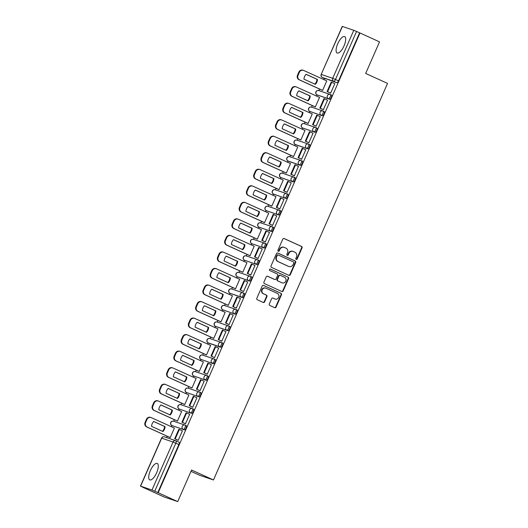 <?xml version="1.0" encoding="UTF-8"?>
<svg xmlns="http://www.w3.org/2000/svg" width="528" height="528" viewBox="0 0 528 528"><rect width="100%" height="100%" fill="white"/><g stroke="black" fill="none" stroke-linecap="round" stroke-linejoin="round"><path stroke-width="0.79" d="M296.201 259.393A0.799 0.739 108.8 0 0 297.198 258.971L302.049 247.916A1.135 1.056 108.8 0 0 301.541 246.437L284.203 238.55A1.135 1.056 108.8 0 0 282.784 239.151L277.933 250.206A0.799 0.739 108.8 0 0 278.348 251.269A0.799 0.739 108.8 0 0 279.279 250.82L279.906 249.388A3.637 3.386 108.8 0 1 284.453 247.46L285.899 248.12A3.637 3.386 108.8 0 1 287.516 252.853L286.889 254.278A0.799 0.739 108.8 0 0 287.311 255.341A0.799 0.739 108.8 0 0 288.242 254.892L288.869 253.466A3.637 3.386 108.8 0 1 293.41 251.539L294.855 252.193A3.637 3.386 108.8 0 1 296.479 256.925L295.852 258.357A0.799 0.739 108.8 0 0 296.201 259.393M296.076 259.314A0.799 0.739 108.8 0 0 296.795 258.832L301.646 247.784A1.135 1.056 108.8 0 0 301.138 246.305L283.925 238.471M278.157 251.17A0.799 0.739 108.8 0 0 278.876 250.681L279.503 249.256L279.906 249.388M287.12 255.242A0.799 0.739 108.8 0 0 287.839 254.76L288.466 253.328L288.869 253.466M344.025 45.863A9.035 3.293 -65.5 0 0 344.632 36.577A9.035 3.293 -65.5 0 0 337.755 43.732A9.035 3.293 -65.5 0 0 337.148 53.018A9.035 3.293 -65.5 0 0 344.025 45.863M156.638 472.738A9.035 3.293 -65.5 0 0 157.245 463.452A9.035 3.293 -65.5 0 0 150.368 470.606A9.035 3.293 -65.5 0 0 149.767 479.893A9.035 3.293 -65.5 0 0 156.638 472.738M269.3 303.963A1.135 1.056 108.8 0 0 269.808 305.441L274.672 307.659A1.135 1.056 108.8 0 0 276.091 307.052L281.477 294.782A1.135 1.056 108.8 0 0 280.969 293.304L263.63 285.417A1.135 1.056 108.8 0 0 262.211 286.018L256.826 298.294A1.135 1.056 108.8 0 0 257.334 299.772L263.208 302.445A1.135 1.056 108.8 0 0 264.627 301.838L266.93 296.584A1.135 1.056 108.8 0 0 266.429 295.106L263.512 293.786A3.043 2.831 108.8 0 1 265.709 288.123A3.043 2.831 108.8 0 1 265.954 288.215L277.372 293.41A3.043 2.831 108.8 0 1 275.174 299.072A3.043 2.831 108.8 0 1 274.93 298.973L273.022 298.109A1.135 1.056 108.8 0 0 271.603 298.709L269.3 303.963M359.997 32.987L379.526 41.87L365.666 73.451L387.552 83.411L213.47 479.972L191.585 470.019L177.718 501.6L158.189 492.716L359.997 32.987L356.552 31.469L335.478 79.477A2.317 0.845 114.5 0 1 333.742 81.325L322.37 77.458A2.317 0.845 114.5 0 1 322.344 77.444A2.317 0.845 114.5 0 1 322.304 77.425M288.869 275.306A1.135 1.056 108.8 0 0 290.294 274.705L295.68 262.429A1.135 1.056 108.8 0 0 295.172 260.951L277.834 253.064A1.135 1.056 108.8 0 0 276.415 253.664L271.022 265.94A1.135 1.056 108.8 0 0 271.531 267.419L288.869 275.306M288.578 278.606L283.193 290.882A1.135 1.056 108.8 0 1 281.774 291.482L264.429 283.595A1.135 1.056 108.8 0 1 263.927 282.117L266.231 276.863A1.135 1.056 108.8 0 1 267.65 276.263L274.685 279.457A1.135 1.056 108.8 0 0 276.104 278.857L277.636 275.372A1.135 1.056 108.8 0 0 277.127 273.893L269.801 270.56A0.799 0.739 108.8 0 1 270.382 269.082A0.799 0.739 108.8 0 1 270.442 269.108L288.07 277.127A1.135 1.056 108.8 0 1 288.578 278.606L288.176 278.467L282.79 290.743L283.193 290.882M177.718 501.6L163.937 496.914L144.428 487.991M324.258 78.316L323.71 79.563M319.552 89.047L318.866 90.611M317.005 94.849L316.457 96.096M312.292 105.58L311.606 107.138M309.745 111.382L309.197 112.629M305.032 122.113L304.352 123.671M302.491 127.915L301.943 129.162M297.779 138.646L297.092 140.204M295.231 144.448L294.683 145.695M290.519 155.179L289.839 156.737M287.971 160.981L287.423 162.228M283.265 171.712L282.579 173.27M280.718 177.514L280.17 178.761M276.005 188.245L275.319 189.803M273.458 194.047L272.91 195.294M268.752 204.772L268.066 206.336M266.204 210.58L265.657 211.827M261.492 221.305L260.806 222.869M258.944 227.106L258.397 228.36M254.232 237.838L253.552 239.402M251.691 243.639L251.143 244.893M246.979 254.371L246.292 255.935M244.431 260.172L243.883 261.419M239.719 270.904L239.032 272.461M237.171 276.705L236.623 277.952M232.465 287.437L231.779 288.994M229.918 293.238L229.37 294.485M225.205 303.97L224.519 305.527M222.658 309.771L222.11 311.018M217.952 320.503L217.265 322.06M215.404 326.304L214.856 327.551M210.692 337.036L210.005 338.593M208.144 342.837L207.596 344.084M203.432 353.569L202.752 355.126M200.891 359.37L200.336 360.617M196.178 370.102L195.492 371.659M193.631 375.903L193.083 377.15M188.918 386.628L188.232 388.192M186.371 392.429L185.823 393.683M181.665 403.161L180.979 404.725M179.117 408.962L178.57 410.216M174.405 419.694L173.719 421.258M171.857 425.495L171.31 426.743M167.152 436.227L166.551 437.593M191.004 471.339L199.683 475.292L213.47 479.972M158.189 492.716L151.978 490.03L140.606 486.163L144.408 488.03M359.594 32.855L338.521 80.857A2.317 0.845 114.5 0 1 336.785 82.705L322.37 77.458A2.317 2.158 108.8 0 1 321.341 74.448L332.713 78.309L353.786 30.301L356.552 31.469M342.415 26.44L321.182 74.408L342.256 26.4L353.786 30.301M322.014 90.169L322.595 90.427L326.779 80.89L303.712 70.468A3.472 3.234 108.8 0 0 299.369 72.31L298.848 72.131L297.502 75.2A3.472 3.234 -71.2 0 0 299.046 79.721L322.542 90.407M330.053 92.895L330.627 93.159L334.818 83.622L334.264 83.431M322.799 109.421L323.374 109.692L327.558 100.155L327.01 99.964M314.754 106.702L315.335 106.96L319.519 97.423L296.452 87.001A3.472 3.234 108.8 0 0 292.116 88.843L291.595 88.664L290.242 91.733A3.472 3.234 -71.2 0 0 291.793 96.254L315.282 106.94M315.539 125.954L316.114 126.225L320.305 116.681L319.75 116.497M307.501 123.235L308.081 123.493L312.266 113.956L289.199 103.534A3.472 3.234 108.8 0 0 284.856 105.376L284.335 105.197L282.988 108.266A3.472 3.234 -71.2 0 0 284.533 112.787L308.029 123.473M308.279 142.487L308.86 142.751L313.045 133.214L312.49 133.03M300.241 139.768L300.821 140.026L305.006 130.489L281.939 120.067A3.472 3.234 108.8 0 0 277.603 121.902L277.075 121.73L275.728 124.799A3.472 3.234 -71.2 0 0 277.279 129.32L300.769 140.006M301.026 159.02L301.6 159.284L305.791 149.747L305.237 149.563M292.987 156.301L293.561 156.559L297.752 147.015L274.685 136.6A3.472 3.234 108.8 0 0 270.343 138.435L269.821 138.257L268.468 141.332A3.472 3.234 -71.2 0 0 270.019 145.853L293.515 156.539M293.766 175.553L294.347 175.817L298.531 166.28L297.977 166.096M285.727 172.828L286.308 173.092L290.492 163.548L267.425 153.127A3.472 3.234 108.8 0 0 263.083 154.968L262.561 154.79L261.215 157.865A3.472 3.234 -71.2 0 0 262.759 162.386L286.255 173.072M286.513 192.086L287.087 192.35L291.271 182.813L290.723 182.629M278.467 189.361L279.048 189.618L283.239 180.081L260.165 169.66A3.472 3.234 108.8 0 0 255.829 171.501L255.308 171.323L253.955 174.398A3.472 3.234 -71.2 0 0 255.506 178.919L279.002 189.605M279.253 208.619L279.827 208.883L284.018 199.346L283.463 199.162M271.214 205.894L271.795 206.151L275.979 196.614L252.912 186.193A3.472 3.234 108.8 0 0 248.569 188.034L248.048 187.856L246.701 190.931A3.472 3.234 -71.2 0 0 248.246 195.446L271.742 206.138M271.999 225.152L272.573 225.416L276.758 215.879L276.21 215.688M263.954 222.427L264.535 222.684L268.719 213.147L245.652 202.726A3.472 3.234 108.8 0 0 241.316 204.567L240.794 204.389L239.441 207.464A3.472 3.234 -71.2 0 0 240.992 211.979L264.482 222.671M264.739 241.685L265.313 241.949L269.504 232.412L268.95 232.221M256.7 238.96L257.275 239.217L261.466 229.68L238.399 219.259A3.472 3.234 108.8 0 0 234.056 221.1L233.534 220.922L232.188 223.997A3.472 3.234 -71.2 0 0 233.732 228.512L257.228 239.204M257.479 258.218L258.06 258.482L262.244 248.945L261.69 248.754M249.44 255.493L250.021 255.75L254.206 246.213L231.139 235.792A3.472 3.234 108.8 0 0 226.802 237.633L226.274 237.455L224.928 240.53A3.472 3.234 -71.2 0 0 226.479 245.045L249.968 255.73M250.226 274.745L250.8 275.015L254.984 265.478L254.437 265.287M242.187 272.026L242.761 272.283L246.952 262.746L223.879 252.325A3.472 3.234 108.8 0 0 219.542 254.166L219.021 253.988L217.668 257.057A3.472 3.234 -71.2 0 0 219.219 261.578L242.715 272.263M242.966 291.278L243.547 291.548L247.731 282.005L247.177 281.82M234.927 288.559L235.508 288.816L239.692 279.279L216.625 268.858A3.472 3.234 108.8 0 0 212.282 270.699L211.761 270.521L210.415 273.59A3.472 3.234 -71.2 0 0 211.959 278.111L235.455 288.796M235.712 307.811L236.287 308.081L240.471 298.538L239.923 298.353M227.667 305.092L228.248 305.349L232.439 295.812L209.365 285.391A3.472 3.234 108.8 0 0 205.029 287.225L204.508 287.054L203.155 290.123A3.472 3.234 -71.2 0 0 204.706 294.644L228.202 305.329M228.452 324.344L229.027 324.608L233.218 315.071L232.663 314.886M220.414 321.625L220.994 321.882L225.179 312.345L202.112 301.924A3.472 3.234 108.8 0 0 197.769 303.758L197.248 303.58L195.901 306.656A3.472 3.234 -71.2 0 0 197.446 311.177L220.942 321.862M221.199 340.877L221.773 341.141L225.958 331.604L225.403 331.419M213.154 338.158L213.734 338.415L217.919 328.871L194.852 318.45A3.472 3.234 108.8 0 0 190.516 320.291L189.988 320.113L188.641 323.189A3.472 3.234 -71.2 0 0 190.192 327.71L213.682 338.395M213.939 357.41L214.513 357.674L218.704 348.137L218.15 347.952M205.9 354.684L206.474 354.941L210.665 345.404L187.598 334.983A3.472 3.234 108.8 0 0 183.256 336.824L182.734 336.646L181.381 339.722A3.472 3.234 -71.2 0 0 182.932 344.243L206.428 354.928M206.679 373.943L207.26 374.207L211.444 364.67L210.89 364.485M198.64 371.217L199.221 371.474L203.405 361.937L180.338 351.516A3.472 3.234 108.8 0 0 175.996 353.357L175.474 353.179L174.128 356.255A3.472 3.234 -71.2 0 0 175.679 360.769L199.168 371.461M199.426 390.476L200 390.74L204.184 381.203L203.636 381.011M191.387 387.75L191.961 388.007L196.152 378.47L173.078 368.049A3.472 3.234 108.8 0 0 168.742 369.89L168.221 369.712L166.868 372.788A3.472 3.234 -71.2 0 0 168.419 377.302L191.915 387.994M192.166 407.009L192.74 407.273L196.931 397.736L196.376 397.544M184.127 404.283L184.708 404.54L188.892 395.003L165.825 384.582A3.472 3.234 108.8 0 0 161.482 386.423L160.961 386.245L159.614 389.321A3.472 3.234 -71.2 0 0 161.159 393.835L184.655 404.527M184.912 423.542L185.486 423.806L189.671 414.269L189.123 414.077M176.867 420.816L177.448 421.073L181.639 411.536L158.565 401.115A3.472 3.234 108.8 0 0 154.229 402.956L153.707 402.778L152.354 405.854A3.472 3.234 -71.2 0 0 153.905 410.368L177.395 421.054M177.652 440.075L178.226 440.339L182.417 430.802L181.863 430.61M169.613 437.349L170.194 437.606L174.379 428.069L151.312 417.648A3.472 3.234 108.8 0 0 146.969 419.489L146.447 419.311L145.101 422.38A3.472 3.234 -71.2 0 0 146.645 426.901L170.141 437.587M185.222 425.179L186.245 425.647A2.317 0.845 -65.5 0 1 186.278 425.66A2.317 0.845 -65.5 0 1 186.107 428.076A2.317 0.845 -65.5 0 1 184.384 429.884L171.937 425.528A2.317 0.845 114.5 0 1 171.904 425.522L172.986 426.01A2.317 0.845 -65.5 0 0 173.012 426.023M192.482 408.646L193.505 409.114A2.317 0.845 -65.5 0 1 193.532 409.127A2.317 0.845 -65.5 0 1 193.36 411.543A2.317 0.845 -65.5 0 1 191.644 413.351L179.19 408.995A2.317 0.845 114.5 0 1 179.164 408.989L180.239 409.477A2.317 0.845 -65.5 0 0 180.272 409.49M199.736 392.119L200.759 392.581A2.317 0.845 -65.5 0 1 200.792 392.594A2.317 0.845 -65.5 0 1 200.62 395.01A2.317 0.845 -65.5 0 1 198.904 396.818L186.45 392.469A2.317 0.845 114.5 0 1 186.417 392.456L187.499 392.944A2.317 0.845 -65.5 0 0 187.526 392.957M206.996 375.586L208.019 376.048A2.317 0.845 -65.5 0 1 208.045 376.061A2.317 0.845 -65.5 0 1 207.874 378.484A2.317 0.845 -65.5 0 1 206.158 380.292L193.703 375.936A2.317 0.845 114.5 0 1 193.677 375.923L194.759 376.411A2.317 0.845 -65.5 0 0 194.786 376.424M214.256 359.053L215.279 359.515A2.317 0.845 -65.5 0 1 215.305 359.528A2.317 0.845 -65.5 0 1 215.134 361.951A2.317 0.845 -65.5 0 1 213.418 363.759L200.963 359.403A2.317 0.845 114.5 0 1 200.937 359.39L202.013 359.878A2.317 0.845 -65.5 0 0 202.046 359.891M220.671 347.226L219.595 346.731A2.317 2.158 -71.2 0 1 221.272 342.421A2.317 2.158 -71.2 0 1 221.456 342.494A2.317 0.845 114.5 0 1 221.483 342.507L222.532 342.982A2.317 0.845 -65.5 0 1 222.565 342.995A2.317 0.845 -65.5 0 1 222.387 345.418A2.317 0.845 -65.5 0 1 220.671 347.226L209.299 343.358A2.317 0.845 -65.5 0 0 209.299 343.358L208.223 342.87A2.317 0.845 114.5 0 1 208.19 342.857L209.273 343.352A2.317 0.845 -65.5 0 1 209.246 343.332M227.931 330.693L226.849 330.198A2.317 2.158 -71.2 0 1 228.525 325.888A2.317 2.158 -71.2 0 1 228.71 325.961A2.317 0.845 114.5 0 1 228.743 325.974L229.792 326.456A2.317 0.845 -65.5 0 1 229.819 326.462A2.317 0.845 -65.5 0 1 229.647 328.885A2.317 0.845 -65.5 0 1 227.931 330.693L215.477 326.337A2.317 0.845 114.5 0 1 215.45 326.324L216.526 326.819A2.317 0.845 -65.5 0 0 216.559 326.825M236.023 309.454L237.046 309.923A2.317 0.845 -65.5 0 1 237.079 309.929A2.317 0.845 -65.5 0 1 236.907 312.352A2.317 0.845 -65.5 0 1 235.184 314.16L222.737 309.804A2.317 0.845 114.5 0 1 222.704 309.791L223.786 310.286A2.317 0.845 -65.5 0 0 223.813 310.292M242.444 297.627L229.99 293.271A2.317 0.845 114.5 0 1 229.964 293.258A2.317 2.158 -71.2 0 1 228.961 290.261A2.317 2.158 108.8 0 1 231.667 288.961A2.317 2.317 0 0 0 228.769 290.301A2.317 2.317 0 0 0 229.964 293.258L241.362 297.139A2.317 2.158 -71.2 0 1 243.038 292.822A2.317 2.158 -71.2 0 1 243.223 292.895A2.317 0.845 114.5 0 1 243.256 292.908A2.317 0.845 114.5 0 1 243.085 295.33A2.317 0.845 114.5 0 1 241.362 297.139L242.444 297.627A2.317 0.845 -65.5 0 0 244.16 295.819A2.317 0.845 -65.5 0 0 244.332 293.396A2.317 0.845 -65.5 0 0 244.306 293.39L243.283 292.921M249.704 281.094L237.25 276.738A2.317 0.845 114.5 0 1 237.224 276.725A2.317 2.158 -71.2 0 1 236.214 273.728A2.317 2.158 108.8 0 1 238.927 272.428A2.317 2.317 0 0 0 236.029 273.768A2.317 2.317 0 0 0 237.224 276.725L248.622 280.606A2.317 2.158 -71.2 0 1 250.298 276.289A2.317 2.158 -71.2 0 1 250.483 276.362A2.317 0.845 114.5 0 1 250.51 276.375A2.317 0.845 114.5 0 1 250.338 278.797A2.317 0.845 114.5 0 1 248.622 280.606L249.704 281.094A2.317 0.845 -65.5 0 0 251.42 279.286A2.317 0.845 -65.5 0 0 251.592 276.87A2.317 0.845 -65.5 0 0 251.559 276.857L250.536 276.388M257.796 259.855L258.819 260.324A2.317 0.845 -65.5 0 1 258.845 260.337A2.317 0.845 -65.5 0 1 258.674 262.753A2.317 0.845 -65.5 0 1 256.958 264.561L244.504 260.205A2.317 0.845 114.5 0 1 244.477 260.198L245.56 260.687A2.317 0.845 -65.5 0 0 245.586 260.7M265.056 243.322L266.079 243.791A2.317 0.845 -65.5 0 1 266.105 243.804A2.317 0.845 -65.5 0 1 265.934 246.22A2.317 0.845 -65.5 0 1 264.218 248.028L251.764 243.672A2.317 0.845 114.5 0 1 251.737 243.665L252.813 244.154A2.317 0.845 -65.5 0 0 252.846 244.167M272.309 226.796L273.332 227.258A2.317 0.845 -65.5 0 1 273.365 227.271A2.317 0.845 -65.5 0 1 273.187 229.687A2.317 0.845 -65.5 0 1 271.471 231.495L259.024 227.139A2.317 0.845 114.5 0 1 258.991 227.132L260.073 227.621A2.317 0.845 -65.5 0 0 260.099 227.634M279.569 210.263L280.592 210.725A2.317 0.845 -65.5 0 1 280.619 210.738A2.317 0.845 -65.5 0 1 280.447 213.16A2.317 0.845 -65.5 0 1 278.731 214.962L266.277 210.613A2.317 0.845 114.5 0 1 266.251 210.599L267.326 211.088A2.317 0.845 -65.5 0 0 267.359 211.101M286.823 193.73L287.846 194.192A2.317 0.845 -65.5 0 1 287.879 194.205A2.317 0.845 -65.5 0 1 287.707 196.627A2.317 0.845 -65.5 0 1 285.985 198.436L273.537 194.08A2.317 0.845 114.5 0 1 273.504 194.066L274.586 194.555A2.317 0.845 -65.5 0 0 274.613 194.568M294.083 177.197L295.106 177.659A2.317 0.845 -65.5 0 0 295.106 177.659A2.317 0.845 -65.5 0 1 294.961 180.094A2.317 0.845 -65.5 0 1 293.245 181.903L280.79 177.547A2.317 0.845 114.5 0 1 280.764 177.533L281.846 178.022A2.317 0.845 -65.5 0 0 281.873 178.035M301.336 160.664L302.366 161.126A2.317 0.845 -65.5 0 0 302.366 161.126A2.317 0.845 -65.5 0 1 302.221 163.561A2.317 0.845 -65.5 0 1 300.505 165.37L289.126 161.502A2.317 0.845 -65.5 0 0 289.126 161.502L288.05 161.014A2.317 0.845 114.5 0 1 288.024 161L289.1 161.495A2.317 0.845 -65.5 0 1 289.073 161.476M308.596 144.131L309.619 144.599A2.317 0.845 -65.5 0 1 309.646 144.606A2.317 0.845 -65.5 0 1 309.474 147.028A2.317 0.845 -65.5 0 1 307.758 148.837L296.386 144.969A2.317 0.845 -65.5 0 0 296.386 144.969L295.304 144.481A2.317 0.845 114.5 0 1 295.277 144.467L296.36 144.962A2.317 0.845 -65.5 0 1 296.333 144.949M315.856 127.598L316.879 128.066A2.317 0.845 -65.5 0 1 316.906 128.073A2.317 0.845 -65.5 0 1 316.734 130.495A2.317 0.845 -65.5 0 1 315.018 132.304L302.564 127.948A2.317 0.845 114.5 0 1 302.537 127.934L303.613 128.429A2.317 0.845 -65.5 0 0 303.646 128.436M323.11 111.065L324.133 111.533A2.317 0.845 -65.5 0 1 324.166 111.54A2.317 0.845 -65.5 0 1 323.987 113.962A2.317 0.845 -65.5 0 1 322.271 115.771L309.824 111.415A2.317 0.845 114.5 0 1 309.791 111.401L310.873 111.896A2.317 0.845 -65.5 0 0 310.9 111.91M329.531 99.238L317.077 94.882A2.317 0.845 114.5 0 1 317.051 94.875A2.317 2.158 -71.2 0 1 316.048 91.872A2.317 2.158 108.8 0 1 318.754 90.572A2.317 2.317 0 0 0 315.856 91.912A2.317 2.317 0 0 0 317.051 94.875L328.449 98.749A2.317 2.158 -71.2 0 1 330.125 94.433A2.317 2.158 -71.2 0 1 330.31 94.505A2.317 0.845 114.5 0 1 330.343 94.519A2.317 0.845 114.5 0 1 330.165 96.941A2.317 0.845 114.5 0 1 328.449 98.749L329.531 99.238A2.317 0.845 -65.5 0 0 331.247 97.429A2.317 0.845 -65.5 0 0 331.419 95.014A2.317 0.845 -65.5 0 0 331.393 95L330.37 94.532M157.793 492.578L178.867 444.569A2.317 0.845 -65.5 0 0 179.018 442.193A2.317 0.845 -65.5 0 0 178.992 442.18L176.002 440.821A2.317 0.845 114.5 0 1 175.824 443.19L154.75 491.198M293.119 251.42L292.717 251.288A3.637 3.386 108.8 0 0 288.466 253.328M284.163 247.348L283.76 247.21A3.637 3.386 108.8 0 0 279.503 249.256M288.743 275.246A1.135 1.056 108.8 0 0 289.892 274.567L295.277 262.291A1.135 1.056 108.8 0 0 294.769 260.812L277.556 252.985M293.832 262.957A0.799 0.739 108.8 0 0 293.476 261.928L278.256 255.004A0.799 0.739 108.8 0 0 277.259 255.42L276.599 256.931A3.637 3.386 108.8 0 0 278.216 261.664L288.625 266.396A3.637 3.386 108.8 0 0 293.165 264.469L293.832 262.957M278.124 254.958L277.853 254.866A0.799 0.739 108.8 0 0 276.857 255.288L277.259 255.42M288.915 266.508L288.512 266.376A3.637 3.386 108.8 0 1 288.222 266.257L277.82 261.525A3.637 3.386 108.8 0 1 276.197 256.793L276.857 255.288M281.648 291.423A1.135 1.056 108.8 0 0 282.79 290.743M267.373 276.184L274.283 279.325A1.135 1.056 108.8 0 0 274.468 279.385M270.211 269.049L288.07 277.127M281.978 282.777A3.043 2.831 108.8 0 0 285.833 281.041A3.043 2.831 108.8 0 0 284.42 277.213L280.401 275.385A1.135 1.056 108.8 0 0 278.982 275.986L277.451 279.47A1.135 1.056 108.8 0 0 277.959 280.949L281.576 282.645A3.043 2.831 108.8 0 0 281.82 282.737L282.223 282.876M279.998 275.246A1.135 1.056 108.8 0 0 278.579 275.847L278.982 275.986M281.576 282.645L277.556 280.81A1.135 1.056 108.8 0 1 277.048 279.332L278.579 275.847M288.176 278.467A1.135 1.056 108.8 0 0 287.668 276.989M275.174 299.072L274.771 298.934A3.043 2.831 108.8 0 1 274.527 298.841L272.745 298.03M265.709 288.123L265.307 287.984A3.043 2.831 108.8 0 0 263.109 293.647L263.512 293.786M263.083 302.386A1.135 1.056 108.8 0 0 264.224 301.706L266.528 296.452A1.135 1.056 108.8 0 0 266.026 294.974L263.109 293.647M274.547 307.6A1.135 1.056 108.8 0 0 275.689 306.92L281.074 294.644A1.135 1.056 108.8 0 0 280.573 293.165L263.353 285.331M303.435 70.356L302.914 70.178A3.472 3.234 108.8 0 0 298.848 72.131M314.866 84.124A7.181 6.679 108.8 0 0 316.965 79.292L306.049 74.323M330.634 93.152L327.089 91.542L327.611 91.72L331.749 82.289L334.792 83.675M327.611 91.72L330.653 93.106M327.089 91.542L331.228 82.111L331.749 82.289M322.615 90.38L299.574 79.9A3.472 3.234 -71.2 0 1 298.023 75.379L299.369 72.31M317.486 79.471L306.088 74.283A7.181 6.679 -71.2 0 0 303.95 79.16L315.348 84.341A7.181 6.679 108.8 0 0 317.486 79.471L316.965 79.292M296.175 86.889L295.654 86.711A3.472 3.234 108.8 0 0 291.595 88.664M307.606 100.657A7.181 6.679 108.8 0 0 309.712 95.825L298.789 90.856M323.374 109.685L319.829 108.075L320.351 108.253L324.496 98.822L327.538 100.208M320.351 108.253L323.393 109.639M319.829 108.075L323.974 98.644L324.496 98.822M315.355 106.913L292.314 96.433A3.472 3.234 -71.2 0 1 290.763 91.912L292.116 88.843M310.233 96.004L298.835 90.816A7.181 6.679 -71.2 0 0 296.69 95.693L308.095 100.874A7.181 6.679 108.8 0 0 310.233 96.004L309.712 95.825M288.922 103.422L288.394 103.244A3.472 3.234 108.8 0 0 284.335 105.197M300.353 117.19A7.181 6.679 108.8 0 0 302.452 112.358L291.535 107.389M316.114 126.218L312.576 124.608L313.097 124.786L317.236 115.355L320.278 116.734M313.097 124.786L316.14 126.172M312.576 124.608L316.714 115.177L317.236 115.355M308.101 123.446L285.054 112.966A3.472 3.234 -71.2 0 1 283.51 108.445L284.856 105.376M302.973 112.53L291.575 107.349A7.181 6.679 -71.2 0 0 289.436 112.22L300.835 117.407A7.181 6.679 108.8 0 0 302.973 112.53L302.452 112.358M281.662 119.955L281.14 119.777A3.472 3.234 108.8 0 0 277.075 121.73M293.093 133.723A7.181 6.679 108.8 0 0 295.192 128.885L284.275 123.922M308.86 142.751L305.316 141.141L305.837 141.319L309.982 131.888L313.025 133.267M305.837 141.319L308.88 142.699M305.316 141.141L309.454 131.71L309.982 131.888M300.841 139.979L277.801 129.499A3.472 3.234 -71.2 0 1 276.25 124.978L277.603 121.902M295.72 129.063L284.315 123.882A7.181 6.679 -71.2 0 0 282.176 128.753L293.575 133.94A7.181 6.679 108.8 0 0 295.72 129.063L295.192 128.885M274.402 136.488L273.88 136.31A3.472 3.234 108.8 0 0 269.821 138.257M285.839 150.256A7.181 6.679 108.8 0 0 287.938 145.418L277.022 140.455M301.6 159.284L298.063 157.674L298.584 157.852L302.722 148.421L305.765 149.8M298.584 157.852L301.627 159.232M298.063 157.674L302.201 148.243L302.722 148.421M293.581 156.512L270.541 146.032A3.472 3.234 -71.2 0 1 268.996 141.511L270.343 138.435M288.46 145.596L277.061 140.415A7.181 6.679 -71.2 0 0 274.923 145.286L286.321 150.473A7.181 6.679 108.8 0 0 288.46 145.596L287.938 145.418M267.148 153.021L266.627 152.843A3.472 3.234 108.8 0 0 262.561 154.79M278.579 166.789A7.181 6.679 108.8 0 0 280.678 161.951L269.762 156.988M294.347 175.817L290.803 174.207L291.324 174.385L295.462 164.947L298.505 166.333M291.324 174.385L294.367 175.765M290.803 174.207L294.941 164.776L295.462 164.947M286.328 173.045L263.287 162.565A3.472 3.234 -71.2 0 1 261.736 158.044L263.083 154.968M281.2 162.129L269.801 156.948A7.181 6.679 -71.2 0 0 267.663 161.819L279.061 167.006A7.181 6.679 108.8 0 0 281.2 162.129L280.678 161.951M259.888 169.554L259.367 169.376A3.472 3.234 108.8 0 0 255.308 171.323M271.326 183.322A7.181 6.679 108.8 0 0 273.425 178.484L262.508 173.521M287.087 192.35L283.543 190.74L284.071 190.912L288.209 181.48L291.251 182.866M284.071 190.912L287.113 192.298M283.543 190.74L287.687 181.309L288.209 181.48M279.068 189.578L256.027 179.091A3.472 3.234 -71.2 0 1 254.476 174.577L255.829 171.501M273.946 178.662L262.548 173.474A7.181 6.679 -71.2 0 0 260.403 178.352L271.808 183.539A7.181 6.679 108.8 0 0 273.946 178.662L273.425 178.484M252.635 186.087L252.113 185.909A3.472 3.234 108.8 0 0 248.048 187.856M264.066 199.848A7.181 6.679 108.8 0 0 266.165 195.017L255.248 190.054M279.833 208.883L276.289 207.266L276.811 207.445L280.949 198.013L283.991 199.399M276.811 207.445L279.853 208.831M276.289 207.266L280.427 197.835L280.949 198.013M271.814 206.105L248.767 195.624A3.472 3.234 -71.2 0 1 247.223 191.11L248.569 188.034M266.686 195.195L255.288 190.007A7.181 6.679 -71.2 0 0 253.15 194.885L264.548 200.072A7.181 6.679 108.8 0 0 266.686 195.195L266.165 195.017M245.375 202.613L244.853 202.442A3.472 3.234 108.8 0 0 240.794 204.389M256.806 216.381A7.181 6.679 108.8 0 0 258.911 211.55L247.988 206.587M272.573 225.416L269.029 223.799L269.551 223.978L273.695 214.546L276.738 215.932M269.551 223.978L272.593 225.364M269.029 223.799L273.174 214.368L273.695 214.546M264.554 222.638L241.514 212.157A3.472 3.234 -71.2 0 1 239.963 207.643L241.316 204.567M259.433 211.728L248.035 206.54A7.181 6.679 -71.2 0 0 245.89 211.418L257.288 216.605A7.181 6.679 108.8 0 0 259.433 211.728L258.911 211.55M238.121 219.146L237.593 218.968A3.472 3.234 108.8 0 0 233.534 220.922M249.553 232.914A7.181 6.679 108.8 0 0 251.651 228.083L240.735 223.113M265.313 241.943L261.776 240.332L262.297 240.511L266.435 231.079L269.478 232.465M262.297 240.511L265.34 241.897M261.776 240.332L265.914 230.901L266.435 231.079M257.301 239.171L234.254 228.69A3.472 3.234 -71.2 0 1 232.709 224.176L234.056 221.1M252.173 228.261L240.775 223.073A7.181 6.679 -71.2 0 0 238.636 227.951L250.034 233.132A7.181 6.679 108.8 0 0 252.173 228.261L251.651 228.083M230.861 235.679L230.34 235.501A3.472 3.234 108.8 0 0 226.274 237.455M242.293 249.447A7.181 6.679 108.8 0 0 244.391 244.616L233.475 239.646M258.06 258.476L254.516 256.865L255.037 257.044L259.182 247.612L262.225 248.998M255.037 257.044L258.08 258.43M254.516 256.865L258.654 247.434L259.182 247.612M250.041 255.704L227 245.223A3.472 3.234 -71.2 0 1 225.449 240.702L226.802 237.633M244.919 244.794L233.515 239.606A7.181 6.679 -71.2 0 0 231.376 244.484L242.774 249.665A7.181 6.679 108.8 0 0 244.919 244.794L244.391 244.616M223.601 252.212L223.08 252.034A3.472 3.234 108.8 0 0 219.021 253.988M235.039 265.98A7.181 6.679 108.8 0 0 237.138 261.149L226.222 256.179M250.8 275.009L247.262 273.398L247.784 273.577L251.922 264.145L254.965 265.531M247.784 273.577L250.826 274.963M247.262 273.398L251.401 263.967L251.922 264.145M242.781 272.237L219.74 261.756A3.472 3.234 -71.2 0 1 218.196 257.235L219.542 254.166M237.659 261.327L226.261 256.139A7.181 6.679 -71.2 0 0 224.123 261.017L235.521 266.198A7.181 6.679 108.8 0 0 237.659 261.327L237.138 261.149M216.348 268.745L215.827 268.567A3.472 3.234 108.8 0 0 211.761 270.521M227.779 282.513A7.181 6.679 108.8 0 0 229.878 277.682L218.962 272.712M243.547 291.542L240.002 289.931L240.524 290.11L244.662 280.678L247.705 282.064M240.524 290.11L243.566 291.496M240.002 289.931L244.141 280.5L244.662 280.678M235.528 288.77L212.487 278.289A3.472 3.234 -71.2 0 1 210.936 273.768L212.282 270.699M230.399 277.86L219.001 272.672A7.181 6.679 -71.2 0 0 216.863 277.543L228.261 282.731A7.181 6.679 108.8 0 0 230.399 277.86L229.878 277.682M209.088 285.278L208.567 285.1A3.472 3.234 108.8 0 0 204.508 287.054M220.526 299.046A7.181 6.679 108.8 0 0 222.625 294.215L211.708 289.245M236.287 308.075L232.742 306.464L233.27 306.643L237.409 297.211L240.451 298.591M233.27 306.643L236.306 308.029M232.742 306.464L236.887 297.033L237.409 297.211M228.268 305.303L205.227 294.822A3.472 3.234 -71.2 0 1 203.676 290.301L205.029 287.225M223.146 294.386L211.748 289.205A7.181 6.679 -71.2 0 0 209.603 294.076L221.008 299.264A7.181 6.679 108.8 0 0 223.146 294.386L222.625 294.215M201.835 301.811L201.313 301.633A3.472 3.234 108.8 0 0 197.248 303.58M213.266 315.579A7.181 6.679 108.8 0 0 215.365 310.741L204.448 305.778M229.033 324.608L225.489 322.997L226.01 323.176L230.149 313.744L233.191 315.124M226.01 323.176L229.053 324.555M225.489 322.997L229.627 313.566L230.149 313.744M221.014 321.836L197.967 311.355A3.472 3.234 -71.2 0 1 196.423 306.834L197.769 303.758M215.886 310.919L204.488 305.738A7.181 6.679 -71.2 0 0 202.349 310.609L213.748 315.797A7.181 6.679 108.8 0 0 215.886 310.919L215.365 310.741M194.575 318.344L194.053 318.166A3.472 3.234 108.8 0 0 189.988 320.113M206.006 332.112A7.181 6.679 108.8 0 0 208.111 327.274L197.188 322.311M221.773 341.141L218.229 339.53L218.75 339.709L222.895 330.277L225.938 331.657M218.75 339.709L221.793 341.088M218.229 339.53L222.374 330.099L222.895 330.277M213.754 338.369L190.714 327.888A3.472 3.234 -71.2 0 1 189.163 323.367L190.516 320.291M208.633 327.452L197.234 322.271A7.181 6.679 -71.2 0 0 195.089 327.142L206.488 332.33A7.181 6.679 108.8 0 0 208.633 327.452L208.111 327.274M187.321 334.877L186.793 334.699A3.472 3.234 108.8 0 0 182.734 336.646M198.752 348.645A7.181 6.679 108.8 0 0 200.851 343.807L189.935 338.844M214.513 357.674L210.976 356.063L211.497 356.242L215.635 346.804L218.678 348.19M211.497 356.242L214.54 357.621M210.976 356.063L215.114 346.632L215.635 346.804M206.494 354.902L183.454 344.414A3.472 3.234 -71.2 0 1 181.909 339.9L183.256 336.824M201.373 343.985L189.974 338.798A7.181 6.679 -71.2 0 0 187.836 343.675L199.234 348.863A7.181 6.679 108.8 0 0 201.373 343.985L200.851 343.807M180.061 351.41L179.54 351.232A3.472 3.234 108.8 0 0 175.474 353.179M191.492 365.171A7.181 6.679 108.8 0 0 193.591 360.34L182.675 355.377M207.26 374.207L203.716 372.596L204.237 372.768L208.382 363.337L211.418 364.723M204.237 372.768L207.28 374.154M203.716 372.596L207.854 363.158L208.382 363.337M199.241 371.435L176.2 360.947A3.472 3.234 -71.2 0 1 174.649 356.433L175.996 353.357M194.119 360.518L182.714 355.331A7.181 6.679 -71.2 0 0 180.576 360.208L191.974 365.396A7.181 6.679 108.8 0 0 194.119 360.518L193.591 360.34M172.801 367.943L172.28 367.765A3.472 3.234 108.8 0 0 168.221 369.712M184.239 381.704A7.181 6.679 108.8 0 0 186.338 376.873L175.421 371.91M200 390.74L196.456 389.123L196.984 389.301L201.122 379.87L204.164 381.256M196.984 389.301L200.026 390.687M196.456 389.123L200.6 379.691L201.122 379.87M191.981 387.961L168.94 377.48A3.472 3.234 -71.2 0 1 167.396 372.966L168.742 369.89M186.859 377.051L175.461 371.864A7.181 6.679 -71.2 0 0 173.323 376.741L184.721 381.929A7.181 6.679 108.8 0 0 186.859 377.051L186.338 376.873M165.548 384.47L165.026 384.298A3.472 3.234 108.8 0 0 160.961 386.245M176.979 398.237A7.181 6.679 108.8 0 0 179.078 393.406L168.161 388.443M192.746 407.273L189.202 405.656L189.724 405.834L193.862 396.403L196.904 397.789M189.724 405.834L192.766 407.22M189.202 405.656L193.34 396.224L193.862 396.403M184.727 404.494L161.687 394.013A3.472 3.234 -71.2 0 1 160.136 389.499L161.482 386.423M179.599 393.584L168.201 388.397A7.181 6.679 -71.2 0 0 166.063 393.274L177.461 398.455A7.181 6.679 108.8 0 0 179.599 393.584L179.078 393.406M158.288 401.003L157.766 400.825A3.472 3.234 108.8 0 0 153.707 402.778M169.726 414.77A7.181 6.679 108.8 0 0 171.824 409.939L160.908 404.969M185.486 423.799L181.942 422.189L182.464 422.367L186.608 412.936L189.651 414.322M182.464 422.367L185.506 423.753M181.942 422.189L186.087 412.757L186.608 412.936M177.467 421.027L154.427 410.546A3.472 3.234 -71.2 0 1 152.876 406.025L154.229 402.956M172.346 410.117L160.948 404.93A7.181 6.679 -71.2 0 0 158.803 409.807L170.207 414.988A7.181 6.679 108.8 0 0 172.346 410.117L171.824 409.939M151.034 417.536L150.506 417.358A3.472 3.234 108.8 0 0 146.447 419.311M162.466 431.303A7.181 6.679 108.8 0 0 164.564 426.472L153.648 421.502M178.233 440.332L174.689 438.722L175.21 438.9L179.348 429.469L182.391 430.855M175.21 438.9L178.253 440.286M174.689 438.722L178.827 429.29L179.348 429.469M170.214 437.56L147.167 427.079A3.472 3.234 -71.2 0 1 145.622 422.558L146.969 419.489M165.086 426.65L153.688 421.463A7.181 6.679 -71.2 0 0 151.549 426.34L162.947 431.521A7.181 6.679 108.8 0 0 165.086 426.65L164.564 426.472M296.795 258.832L297.198 258.971M278.876 250.681L279.279 250.82M287.839 254.76L288.242 254.892M151.978 490.03L173.052 442.022L161.68 438.161L140.606 486.163M336.785 82.705L333.742 81.325A2.317 2.158 108.8 0 1 332.713 78.309L338.521 80.857M184.384 429.884L171.937 425.528A2.317 2.158 -71.2 0 1 170.9 422.519A2.317 2.158 108.8 0 1 173.613 421.219A2.317 2.317 0 0 0 170.709 422.558A2.317 2.317 0 0 0 171.904 425.522M191.644 413.351L179.19 408.995A2.317 2.158 -71.2 0 1 178.16 405.986A2.317 2.158 108.8 0 1 180.866 404.686A2.317 2.317 0 0 0 177.969 406.025A2.317 2.317 0 0 0 179.164 408.989M198.904 396.818L186.45 392.469A2.317 2.158 -71.2 0 1 185.414 389.453A2.317 2.158 108.8 0 1 188.126 388.153A2.317 2.317 0 0 0 185.229 389.492A2.317 2.317 0 0 0 186.417 392.456M206.158 380.292L193.703 375.936A2.317 2.158 -71.2 0 1 192.674 372.92A2.317 2.158 108.8 0 1 195.38 371.62A2.317 2.317 0 0 0 192.482 372.959A2.317 2.317 0 0 0 193.677 375.923M213.418 363.759L200.963 359.403A2.317 2.158 -71.2 0 1 199.934 356.387A2.317 2.158 108.8 0 1 202.64 355.087A2.317 2.317 0 0 0 199.742 356.426A2.317 2.317 0 0 0 200.937 359.39M222.565 342.995L221.483 342.507A2.317 0.845 114.5 0 1 221.311 344.923A2.317 0.845 114.5 0 1 219.595 346.731L208.223 342.87A2.317 2.158 -71.2 0 1 207.187 339.854A2.317 2.158 108.8 0 1 209.893 338.554A2.317 2.317 0 0 0 206.996 339.893A2.317 2.317 0 0 0 208.19 342.857M229.819 326.462L228.743 325.974A2.317 0.845 114.5 0 1 228.565 328.39A2.317 0.845 114.5 0 1 226.849 330.198L215.477 326.337A2.317 2.158 -71.2 0 1 214.447 323.321A2.317 2.158 108.8 0 1 217.153 322.021A2.317 2.317 0 0 0 214.256 323.367A2.317 2.317 0 0 0 215.45 326.324M235.184 314.16L222.737 309.804A2.317 2.158 -71.2 0 1 221.701 306.794A2.317 2.158 108.8 0 1 224.413 305.494A2.317 2.317 0 0 0 221.509 306.834A2.317 2.317 0 0 0 222.704 309.791M256.958 264.561L244.504 260.205A2.317 2.158 -71.2 0 1 243.474 257.195A2.317 2.158 108.8 0 1 246.18 255.895A2.317 2.317 0 0 0 243.283 257.235A2.317 2.317 0 0 0 244.477 260.198M264.218 248.028L251.764 243.672A2.317 2.158 -71.2 0 1 250.734 240.662A2.317 2.158 108.8 0 1 253.44 239.362A2.317 2.317 0 0 0 250.543 240.702A2.317 2.317 0 0 0 251.737 243.665M271.471 231.495L259.024 227.139A2.317 2.158 -71.2 0 1 257.987 224.129A2.317 2.158 108.8 0 1 260.693 222.829A2.317 2.317 0 0 0 257.796 224.169A2.317 2.317 0 0 0 258.991 227.132M278.731 214.962L266.277 210.613A2.317 2.158 -71.2 0 1 265.247 207.596A2.317 2.158 108.8 0 1 267.953 206.296A2.317 2.317 0 0 0 265.056 207.636A2.317 2.317 0 0 0 266.251 210.599M285.985 198.436L273.537 194.08A2.317 2.158 -71.2 0 1 272.501 191.063A2.317 2.158 108.8 0 1 275.213 189.763A2.317 2.317 0 0 0 272.309 191.103A2.317 2.317 0 0 0 273.504 194.066M293.245 181.903L280.79 177.547A2.317 2.158 -71.2 0 1 279.761 174.53A2.317 2.158 108.8 0 1 282.467 173.23A2.317 2.317 0 0 0 279.569 174.57A2.317 2.317 0 0 0 280.764 177.533M300.505 165.37L288.05 161.014A2.317 2.158 -71.2 0 1 287.014 157.997A2.317 2.158 108.8 0 1 289.727 156.697A2.317 2.317 0 0 0 286.829 158.037A2.317 2.317 0 0 0 288.024 161M307.758 148.837L295.304 144.481A2.317 2.158 -71.2 0 1 294.274 141.471A2.317 2.158 108.8 0 1 296.98 140.171A2.317 2.317 0 0 0 294.083 141.511A2.317 2.317 0 0 0 295.277 144.467M315.018 132.304L302.564 127.948A2.317 2.158 -71.2 0 1 301.534 124.938A2.317 2.158 108.8 0 1 304.24 123.638A2.317 2.317 0 0 0 301.343 124.978A2.317 2.317 0 0 0 302.537 127.934M322.271 115.771L309.824 111.415A2.317 2.158 -71.2 0 1 308.788 108.405A2.317 2.158 108.8 0 1 311.494 107.105A2.317 2.317 0 0 0 308.596 108.445A2.317 2.317 0 0 0 309.791 111.401M318.938 90.644A2.317 2.158 108.8 0 0 318.754 90.572L330.125 94.433A2.317 2.317 0 0 1 330.343 94.519L331.419 95.014M324.166 111.54L323.083 111.052A2.317 0.845 114.5 0 1 323.083 111.052A2.317 0.845 114.5 0 1 322.912 113.474A2.317 0.845 114.5 0 1 321.196 115.282A2.317 2.158 -71.2 0 1 322.872 110.966A2.317 2.158 -71.2 0 1 323.057 111.038A2.317 2.317 0 0 0 322.872 110.966L311.494 107.105A2.317 2.158 108.8 0 1 311.685 107.177M316.906 128.073L315.823 127.585A2.317 0.845 114.5 0 1 315.823 127.585A2.317 0.845 114.5 0 1 315.652 130.007A2.317 0.845 114.5 0 1 313.936 131.815A2.317 2.158 -71.2 0 1 315.612 127.499A2.317 2.158 -71.2 0 1 315.797 127.571A2.317 2.317 0 0 0 315.612 127.499L304.24 123.638A2.317 2.158 108.8 0 1 304.425 123.71M308.543 144.104A2.317 0.845 114.5 0 1 308.57 144.118A2.317 0.845 114.5 0 1 308.398 146.54A2.317 0.845 114.5 0 1 306.682 148.342A2.317 2.158 -71.2 0 1 308.352 144.032A2.317 2.158 -71.2 0 1 308.543 144.104M301.283 160.637A2.317 0.845 114.5 0 1 301.31 160.651A2.317 0.845 114.5 0 1 301.138 163.066A2.317 0.845 114.5 0 1 299.422 164.875A2.317 2.158 -71.2 0 1 301.099 160.565A2.317 2.158 -71.2 0 1 301.283 160.637M294.023 177.17A2.317 0.845 114.5 0 1 294.056 177.184A2.317 0.845 114.5 0 1 293.885 179.599A2.317 0.845 114.5 0 1 292.162 181.408A2.317 2.158 -71.2 0 1 293.839 177.098A2.317 2.158 -71.2 0 1 294.023 177.17M286.77 193.703A2.317 0.845 114.5 0 1 286.796 193.717A2.317 0.845 114.5 0 1 286.625 196.132A2.317 0.845 114.5 0 1 284.909 197.941A2.317 2.158 -71.2 0 1 286.585 193.631A2.317 2.158 -71.2 0 1 286.77 193.703M279.51 210.236A2.317 0.845 114.5 0 1 279.543 210.243A2.317 0.845 114.5 0 1 279.365 212.665A2.317 0.845 114.5 0 1 277.649 214.474A2.317 2.158 -71.2 0 1 279.325 210.164A2.317 2.158 -71.2 0 1 279.51 210.236M272.257 226.769A2.317 0.845 114.5 0 1 272.283 226.776A2.317 0.845 114.5 0 1 272.111 229.198A2.317 0.845 114.5 0 1 270.395 231.007A2.317 2.158 -71.2 0 1 272.072 226.697A2.317 2.158 -71.2 0 1 272.257 226.769M264.997 243.302A2.317 0.845 114.5 0 1 265.023 243.309A2.317 0.845 114.5 0 1 264.851 245.731A2.317 0.845 114.5 0 1 263.135 247.54A2.317 2.158 -71.2 0 1 264.812 243.223A2.317 2.158 -71.2 0 1 264.997 243.302M257.737 259.829A2.317 0.845 114.5 0 1 257.77 259.842A2.317 0.845 114.5 0 1 257.598 262.264A2.317 0.845 114.5 0 1 255.882 264.073A2.317 2.158 -71.2 0 1 257.552 259.756A2.317 2.158 -71.2 0 1 257.737 259.829M237.079 309.929L235.996 309.441A2.317 0.845 114.5 0 1 235.996 309.441A2.317 0.845 114.5 0 1 235.825 311.863A2.317 0.845 114.5 0 1 234.109 313.665A2.317 2.158 -71.2 0 1 235.785 309.355A2.317 2.158 -71.2 0 1 235.97 309.428A2.317 2.317 0 0 0 235.785 309.355L224.413 305.494A2.317 2.158 108.8 0 1 224.598 305.567M214.196 359.027A2.317 0.845 114.5 0 1 214.223 359.04A2.317 0.845 114.5 0 1 214.051 361.456A2.317 0.845 114.5 0 1 212.335 363.264A2.317 2.158 -71.2 0 1 214.012 358.954A2.317 2.158 -71.2 0 1 214.196 359.027M206.936 375.56A2.317 0.845 114.5 0 1 206.969 375.573A2.317 0.845 114.5 0 1 206.798 377.989A2.317 0.845 114.5 0 1 205.082 379.797A2.317 2.158 -71.2 0 1 206.752 375.487A2.317 2.158 -71.2 0 1 206.936 375.56M199.683 392.093A2.317 0.845 114.5 0 1 199.709 392.099A2.317 0.845 114.5 0 1 199.538 394.522A2.317 0.845 114.5 0 1 197.822 396.33A2.317 2.158 -71.2 0 1 199.498 392.02A2.317 2.158 -71.2 0 1 199.683 392.093M192.423 408.626A2.317 0.845 114.5 0 1 192.456 408.632A2.317 0.845 114.5 0 1 192.284 411.055A2.317 0.845 114.5 0 1 190.562 412.863A2.317 2.158 -71.2 0 1 192.238 408.553A2.317 2.158 -71.2 0 1 192.423 408.626M185.17 425.159A2.317 0.845 114.5 0 1 185.196 425.165A2.317 0.845 114.5 0 1 185.024 427.588A2.317 0.845 114.5 0 1 183.308 429.396A2.317 2.158 -71.2 0 1 184.985 425.08A2.317 2.158 -71.2 0 1 185.17 425.159M297.165 140.243A2.317 2.158 108.8 0 0 296.98 140.171L308.352 144.032A2.317 2.317 0 0 1 308.57 144.118L309.646 144.606M289.912 156.776A2.317 2.158 108.8 0 0 289.727 156.697L301.099 160.565A2.317 2.317 0 0 1 301.31 160.651L302.392 161.139M282.652 173.303A2.317 2.158 108.8 0 0 282.467 173.23L293.839 177.098A2.317 2.317 0 0 1 294.056 177.184L295.132 177.672M275.398 189.836A2.317 2.158 108.8 0 0 275.213 189.763L286.585 193.631A2.317 2.317 0 0 1 286.796 193.717L287.879 194.205M268.138 206.369A2.317 2.158 108.8 0 0 267.953 206.296L279.325 210.164A2.317 2.317 0 0 1 279.543 210.243L280.619 210.738M260.885 222.902A2.317 2.158 108.8 0 0 260.693 222.829L272.072 226.697A2.317 2.317 0 0 1 272.283 226.776L273.365 227.271M253.625 239.435A2.317 2.158 108.8 0 0 253.44 239.362L264.812 243.223A2.317 2.317 0 0 1 265.023 243.309L266.105 243.804M246.365 255.968A2.317 2.158 108.8 0 0 246.18 255.895L257.552 259.756A2.317 2.317 0 0 1 257.77 259.842L258.845 260.337M239.111 272.501A2.317 2.158 108.8 0 0 238.927 272.428L250.298 276.289A2.317 2.317 0 0 1 250.51 276.375L251.592 276.87M231.851 289.034A2.317 2.158 108.8 0 0 231.667 288.961L243.038 292.822A2.317 2.317 0 0 1 243.256 292.908L244.332 293.396M217.338 322.1A2.317 2.158 108.8 0 0 217.153 322.021L228.525 325.888A2.317 2.317 0 0 1 228.743 325.974M210.078 338.633A2.317 2.158 108.8 0 0 209.893 338.554L221.272 342.421A2.317 2.317 0 0 1 221.483 342.507M202.825 355.159A2.317 2.158 108.8 0 0 202.64 355.087L214.012 358.954A2.317 2.317 0 0 1 214.223 359.04L215.305 359.528M195.565 371.692A2.317 2.158 108.8 0 0 195.38 371.62L206.752 375.487A2.317 2.317 0 0 1 206.969 375.573L208.045 376.061M188.311 388.225A2.317 2.158 108.8 0 0 188.126 388.153L199.498 392.02A2.317 2.317 0 0 1 199.709 392.099L200.792 392.594M181.051 404.758A2.317 2.158 108.8 0 0 180.866 404.686L192.238 408.553A2.317 2.317 0 0 1 192.456 408.632L193.532 409.127M173.798 421.291A2.317 2.158 108.8 0 0 173.613 421.219L184.985 425.08A2.317 2.317 0 0 1 185.196 425.165L186.278 425.66M178.867 444.569L173.052 442.022A2.317 2.158 -71.2 0 1 175.949 440.794A2.317 0.845 114.5 0 1 175.976 440.807A2.317 2.317 0 0 0 175.765 440.722L164.393 436.861A2.317 2.317 0 0 0 161.522 438.121L140.448 486.13M161.522 438.121L161.68 438.161A2.317 2.158 -71.2 0 1 164.393 436.861M301.138 246.305L301.541 246.437M301.646 247.784L302.049 247.916M294.769 260.812L295.172 260.951M295.277 262.291L295.68 262.429M289.892 274.567L290.294 274.705M276.197 256.793L276.599 256.931M277.82 261.525L278.216 261.664M288.222 266.257L288.625 266.396M274.283 279.325L274.685 279.457M277.048 279.332L277.451 279.47M277.556 280.81L277.959 280.949M274.527 298.841L274.93 298.973M266.026 294.974L266.429 295.106M266.528 296.452L266.93 296.584M264.224 301.706L264.627 301.838M280.573 293.165L280.969 293.304M281.074 294.644L281.477 294.782M275.689 306.92L276.091 307.052M299.574 79.9L299.046 79.721M298.023 75.379L297.502 75.2M292.314 96.433L291.793 96.254M290.763 91.912L290.242 91.733M285.054 112.966L284.533 112.787M283.51 108.445L282.988 108.266M277.801 129.499L277.279 129.32M276.25 124.978L275.728 124.799M270.541 146.032L270.019 145.853M268.996 141.511L268.468 141.332M263.287 162.565L262.759 162.386M261.736 158.044L261.215 157.865M256.027 179.091L255.506 178.919M254.476 174.577L253.955 174.398M248.767 195.624L248.246 195.446M247.223 191.11L246.701 190.931M241.514 212.157L240.992 211.979M239.963 207.643L239.441 207.464M234.254 228.69L233.732 228.512M232.709 224.176L232.188 223.997M227 245.223L226.479 245.045M225.449 240.702L224.928 240.53M219.74 261.756L219.219 261.578M218.196 257.235L217.668 257.057M212.487 278.289L211.959 278.111M210.936 273.768L210.415 273.59M205.227 294.822L204.706 294.644M203.676 290.301L203.155 290.123M197.967 311.355L197.446 311.177M196.423 306.834L195.901 306.656M190.714 327.888L190.192 327.71M189.163 323.367L188.641 323.189M183.454 344.414L182.932 344.243M181.909 339.9L181.381 339.722M176.2 360.947L175.679 360.769M174.649 356.433L174.128 356.255M168.94 377.48L168.419 377.302M167.396 372.966L166.868 372.788M161.687 394.013L161.159 393.835M160.136 389.499L159.614 389.321M154.427 410.546L153.905 410.368M152.876 406.025L152.354 405.854M147.167 427.079L146.645 426.901M145.622 422.558L145.101 422.38M318.127 95.363L317.051 94.875M238.3 277.22L237.224 276.725M231.046 293.753L229.964 293.258M325.387 78.83L322.344 77.444A2.317 2.317 0 0 1 321.182 74.408M179.018 442.193L175.976 440.807M277.787 254.839L278.19 254.978M274.369 279.358L274.771 279.497M279.906 275.213L280.309 275.345"/></g></svg>
